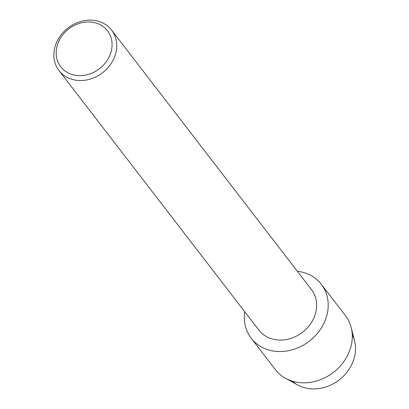<?xml version="1.0" encoding="UTF-8"?>
<svg xmlns="http://www.w3.org/2000/svg" width="409" height="409" viewBox="0 0 409 409"><rect width="100%" height="100%" fill="white"/><g stroke="black" fill="none" stroke-linecap="round" stroke-linejoin="round"><path stroke-width="0.61" d="M352.272 334.889A38.339 32.689 142.4 0 1 346.469 372.788A38.339 32.689 142.4 0 1 308.498 388.55A38.339 32.689 142.4 0 1 292.246 381.116M111.585 30.092L311.479 289.633A33.18 28.287 142.4 0 1 310.339 324.107A33.18 28.287 142.4 0 1 275.942 339.761A33.18 28.287 142.4 0 1 258.907 330.124L59.014 70.578A33.18 28.287 142.4 0 1 60.159 36.104A33.18 28.287 142.4 0 1 94.551 20.45A33.18 28.287 142.4 0 1 111.585 30.092A33.18 28.287 142.4 0 1 110.445 64.566A33.18 28.287 142.4 0 1 76.048 80.22A33.18 28.287 142.4 0 1 59.014 70.578M298.611 271.443A44.238 37.72 142.4 0 1 326.351 317.108A44.238 37.72 142.4 0 1 273.943 351.132A44.238 37.72 142.4 0 1 244.771 311.765A44.238 37.72 142.4 0 0 251.228 338.279A44.238 37.72 142.4 0 0 273.943 351.132A44.238 37.72 142.4 0 0 319.802 330.262A44.238 37.72 142.4 0 0 321.326 284.296A44.238 37.72 142.4 0 0 298.611 271.443A44.238 37.72 142.4 0 0 297.338 271.279A44.238 37.72 142.4 0 1 298.611 271.443M92.347 22.244A29.494 25.143 142.4 0 1 110.844 52.689A29.494 25.143 142.4 0 1 75.905 75.374A29.494 25.143 142.4 0 1 57.408 44.929A29.494 25.143 142.4 0 1 92.347 22.244M321.326 284.296L345.421 315.579A44.238 37.72 142.4 0 1 351.239 327.67L354.603 341.101A38.339 32.689 142.4 0 1 343.923 375.646A38.339 32.689 142.4 0 1 308.498 388.55A38.339 32.689 142.4 0 1 297.655 384.961L285.528 378.279A44.238 37.72 142.4 0 1 275.323 369.562L251.228 338.279M351.239 327.67A44.238 37.72 142.4 0 1 338.918 367.527A44.238 37.72 142.4 0 1 298.038 382.42A44.238 37.72 142.4 0 1 285.528 378.279"/></g></svg>
